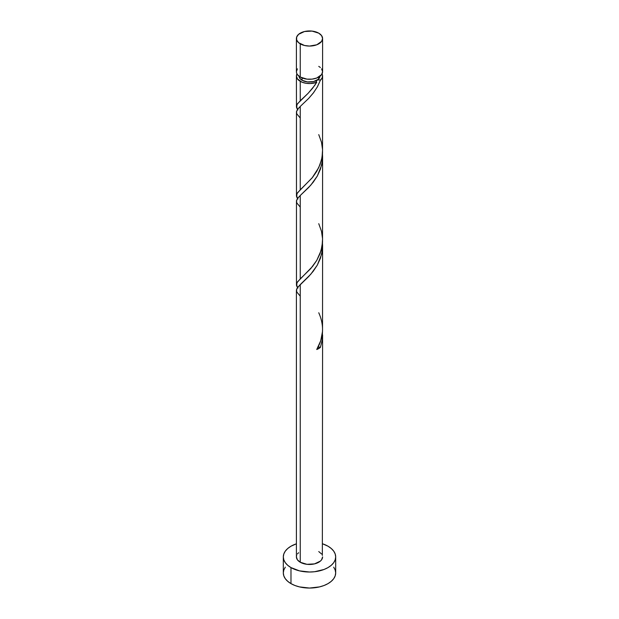 <?xml version="1.0" encoding="UTF-8"?>
<svg xmlns="http://www.w3.org/2000/svg" width="619" height="619" viewBox="0 0 619 619"><rect width="100%" height="100%" fill="white"/><g stroke="black" fill="none" stroke-linecap="round" stroke-linejoin="round"><path stroke-width="0.93" d="M297.406 68.825L296.408 71.719L296.663 73.189L297.406 74.613L300.246 77.058L300.246 43.848A13.092 7.56 180 0 1 296.408 38.51A13.092 7.56 180 0 1 304.494 31.523A13.092 7.56 180 0 1 318.754 33.163L312.053 31.097L304.494 31.523L298.613 34.308L296.663 37.032L296.663 39.98L298.613 42.703L304.494 45.489L309.5 46.069L316.773 44.792L321.594 41.403L322.592 38.51L321.594 35.616L318.754 33.163A13.092 7.56 180 0 1 322.592 38.51A13.092 7.56 180 0 1 314.506 45.489A13.092 7.56 180 0 1 300.246 43.848L300.246 77.058A13.092 7.56 0 0 0 314.506 78.698A13.092 7.56 0 0 0 322.592 71.719L321.594 68.825M299.031 75.99L299.828 78.304L302.095 80.269L302.095 77.948L302.095 80.269A10.469 6.043 0 0 0 316.905 80.269A10.469 6.043 0 0 0 319.961 76.261M285.313 567.151L283.819 569.983L283.316 572.931A26.184 15.119 0 0 0 290.984 583.624L290.984 567.592L299.48 570.865L309.5 572.018L314.607 571.724L324.047 569.472L328.016 567.592L331.266 565.302L333.687 562.686L335.181 559.847L335.684 556.899L335.181 553.951L333.687 551.119L331.266 548.504L328.016 546.213L322.592 543.815A26.184 15.119 180 0 1 328.016 546.213A26.184 15.119 180 0 1 335.684 556.899A26.184 15.119 180 0 1 319.52 570.865A26.184 15.119 180 0 1 290.984 567.592L290.984 583.624A26.184 15.119 0 0 0 319.52 586.897A26.184 15.119 0 0 0 335.684 572.931L335.181 569.983L333.687 567.151M317.694 347.166L320.41 347.383L322.228 340.024L322.476 332.07L322.205 340.164L320.41 347.383A13.092 7.56 180 0 1 316.727 349.503L320.704 340.837L322.522 331.405L322.592 245.836L321.594 254.301L317.299 265.133L310.784 274.24L300.246 284.585L300.246 562.245A13.092 7.56 0 0 0 314.506 563.886A13.092 7.56 0 0 0 322.592 556.899L321.594 559.793L320.387 561.1L314.506 563.886L306.947 564.311L300.246 562.245L300.246 284.585L296.973 288.392L296.47 291.031M300.246 296.168L296.772 291.951L296.493 289.622L297.785 287.193L308.695 276.523L313.214 271.277L317.284 265.156L320.41 258.309L322.228 250.95L322.476 243.004L322.592 245.836M314.762 85.337L316.727 82.296A13.092 7.56 180 0 1 300.246 81.337L300.246 100.765L308.192 93.229L314.762 85.337M296.663 196.943L296.973 193.639L300.246 189.84L300.246 106.445L308.695 98.382L313.214 93.136L317.284 87.016L320.41 80.168L322.205 77.808L322.522 75.239L322.058 73.854A13.092 7.56 180 0 1 322.592 75.99A13.092 7.56 180 0 1 320.41 80.168L317.462 86.706L313.632 92.587L308.641 98.444L300.246 106.445L300.246 189.84L312.053 177.978L318.762 167.563L321.594 159.54L322.53 153.218L322.592 75.99M322.53 242.292L322.592 156.762L321.594 165.227L317.299 176.067L310.784 185.166L300.246 195.511L300.246 278.906L310.784 268.553L316.773 260.359L321.044 250.68L322.53 242.292M296.663 286.009L296.973 282.713L300.246 278.906L300.246 195.511L308.695 187.449L313.214 182.21L317.284 176.09L320.41 169.235L322.228 161.884L322.476 153.93L322.592 156.762M296.663 107.868L296.973 104.565L300.246 100.765L300.246 81.337A13.092 7.56 180 0 1 296.408 75.99A13.092 7.56 180 0 1 296.942 73.854L296.408 75.99L297.406 78.884L301.956 82.172L305.987 83.271L310.428 83.534L316.727 82.296L312.564 88.293L308.022 93.399L297.499 103.752L296.431 106.143L297.522 109.393M296.47 107.203L296.408 75.99M297.956 109.95L296.973 108.534M296.47 196.277L296.47 112.89M297.956 199.024L296.973 197.608M300.246 118.028L296.772 113.811L296.493 111.482L297.785 109.052L300.246 106.445L297.406 109.555L296.408 112.232M296.47 285.344L296.47 201.956M297.956 288.09L296.973 286.674M300.246 207.094L296.772 202.885L296.493 200.556L297.785 198.126L300.246 195.511L297.406 198.622L296.408 201.299M296.408 290.373L296.408 556.899A13.092 7.56 0 0 0 300.246 562.245L297.406 559.793L296.408 556.899L296.663 555.429M299.039 76.261A10.469 6.043 0 0 0 302.095 80.269L307.457 81.925L313.508 81.576L318.205 79.348L319.969 75.99M316.905 80.269L316.139 81.259L316.727 82.296A2.615 1.509 0 0 1 316.301 80.81A2.615 1.509 0 0 1 316.905 80.269L318.623 79.828L320.41 80.168A2.615 1.509 0 0 0 316.905 80.269M290.984 567.592A26.184 15.119 180 0 1 283.316 556.899A26.184 15.119 180 0 1 296.408 543.815L290.984 546.213L287.734 548.504L285.313 551.119L283.819 553.951L283.316 556.899L283.819 559.847L285.313 562.686L287.734 565.302L290.984 567.592M297.406 554.013L298.613 552.705M318.754 551.56L321.594 554.013M322.337 555.429L322.592 334.91M283.316 556.899L283.316 572.931L283.819 575.887L285.313 578.719L287.734 581.334L290.984 583.624L294.954 585.504L299.48 586.897L309.5 588.05L319.52 586.897L324.047 585.504L328.016 583.624L331.266 581.334L333.687 578.719L335.181 575.887L335.684 572.931L335.684 556.899M296.408 38.51L296.408 71.719A13.092 7.56 0 0 0 300.246 77.058L306.947 79.131L312.053 79.131L316.773 78.002L321.594 74.613L322.592 71.719L322.592 38.51M320.387 67.517L318.754 66.372M318.073 347.089A2.615 1.509 180 0 1 320.41 347.383L316.727 349.503C323.722 337.618 324.395 325.37 318.754 312.757M318.754 134.617L321.501 142.254L322.569 149.752L322.05 157.311L320.023 164.608L316.727 171.362L312.564 177.359L297.499 192.819L296.431 195.217L297.522 198.459M318.754 223.683L321.501 231.328L322.569 238.826L322.05 246.377L320.023 253.682L316.727 260.437L312.564 266.433L297.499 281.893L296.431 284.291L297.522 287.533"/></g></svg>
